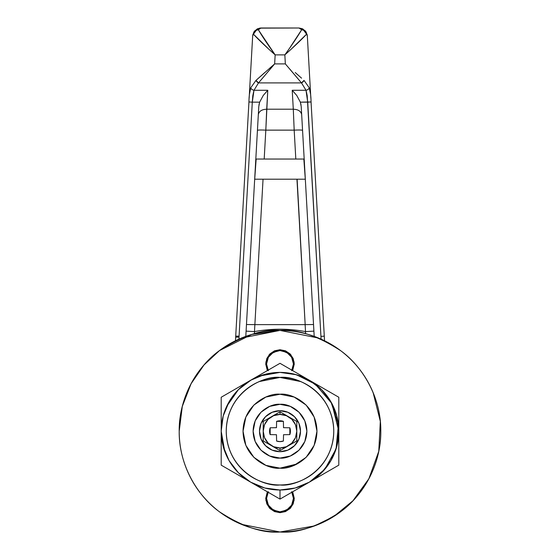 <?xml version="1.0" encoding="UTF-8"?>
<svg xmlns="http://www.w3.org/2000/svg" width="560" height="560" viewBox="0 0 560 560"><rect width="100%" height="100%" fill="white"/><g stroke="black" fill="none" stroke-linecap="round" stroke-linejoin="round"><path stroke-width="0.84" d="M291.928 492.212A13.44 13.44 0 0 1 280 511.84A13.44 13.44 0 0 1 267.855 492.639M208.705 502.453L208.726 502.474C199.269 493.024 191.989 482.125 186.872 469.777C181.755 457.422 179.2 444.57 179.2 431.2L182.301 406.385L191.058 383.768L204.057 364.924L219.52 350.56L251.776 334.432L280 330.4L318.577 338.072C330.925 343.189 341.824 350.469 351.274 359.926C360.731 369.376 368.011 380.275 373.128 392.623L380.317 421.337L378.77 451.318L368.879 478.751L352.926 500.787L333.928 516.362L314.468 525.924L280 532C266.63 532 253.778 529.445 241.423 524.328C253.778 529.445 266.63 532 280 532L241.395 524.314M280 532C293.37 532 306.222 529.445 318.577 524.328C306.222 529.445 293.37 532 280 532C262.479 533.344 242.319 526.624 219.52 511.84C197.876 496.37 178.801 465.416 179.2 431.2C178.801 396.984 197.876 366.03 219.52 350.56C242.319 335.776 262.479 329.056 280 330.4L241.423 338.072C253.778 332.955 266.63 330.4 280 330.4C297.521 329.056 317.681 335.776 340.48 350.56C362.124 366.03 381.199 396.984 380.8 431.2C381.199 465.416 362.124 496.37 340.48 511.84C317.681 526.624 297.521 533.344 280 532L241.423 524.328C229.075 519.211 218.176 511.931 208.726 502.474M373.128 392.623C378.245 404.978 380.8 417.83 380.8 431.2C380.8 444.57 378.245 457.422 373.128 469.777C368.011 482.125 360.731 493.024 351.274 502.474L351.295 502.453M268.072 370.188A13.44 13.44 0 0 1 280 350.56A13.44 13.44 0 0 1 292.145 369.754M291.641 370.72L293.44 364L291.641 357.28L286.72 352.359L280 350.56L273.28 352.359L268.359 357.28L266.56 364L268.359 370.72M268.359 491.68L266.56 498.4L268.359 505.12L273.28 510.041L280 511.84L286.72 510.041L291.641 505.12L293.44 498.4L291.641 491.68M276.591 441.042L280 441.616L276.591 441.042L276.479 434.721L270.158 434.609A10.416 10.416 0 0 1 270.158 427.791L276.479 427.679L276.591 421.358A10.416 10.416 0 0 1 283.409 421.358L283.521 427.679L289.842 427.791A10.416 10.416 0 0 1 289.842 434.609L283.521 434.721L283.409 441.042A10.416 10.416 0 0 1 276.591 441.042L276.479 434.721L270.158 434.609L270.158 427.791L270.158 434.609M280 447.986A16.786 16.786 0 0 1 263.214 431.2A16.786 16.786 0 0 1 280 414.414L280 411.803L263.2 421.498L263.2 440.902L280 450.604L280 447.986L286.426 446.712L291.872 443.072L295.512 437.626L296.786 431.2L296.8 440.902L280 450.604L296.8 440.902L296.8 431.2L295.512 424.774L291.872 419.328L286.426 415.688L280 414.414L273.574 415.688L268.128 419.328L264.488 424.774L263.214 431.2L264.488 437.626L268.128 443.072L273.574 446.712L280 447.986L280 450.604L296.8 440.902L296.8 421.498L296.8 431.2L296.8 421.498L280 411.803L280 414.414A16.786 16.786 0 0 1 296.786 431.2A16.786 16.786 0 0 1 280 447.986M280 451.696A20.496 20.496 0 0 1 259.504 431.2A20.496 20.496 0 0 1 280 410.704A20.496 20.496 0 0 0 259.504 431.2A20.496 20.496 0 0 0 280 451.696L272.16 450.135L265.51 445.69L261.065 439.04L259.504 431.2L261.065 423.36L265.51 416.71L272.16 412.265L280 410.704L287.84 412.265L294.49 416.71L298.935 423.36L300.496 431.2L298.935 439.04L294.49 445.69L287.84 450.135L280 451.696A20.496 20.496 0 0 0 300.496 431.2A20.496 20.496 0 0 0 280 410.704A20.496 20.496 0 0 1 300.496 431.2A20.496 20.496 0 0 1 280 451.696M263.2 440.902L263.2 421.498L280 411.803L263.2 421.498L263.2 440.902L280 450.604M296.8 421.498L280 411.803M289.842 427.791L289.842 434.609L289.842 427.791L283.521 427.679L283.409 421.358L276.591 421.358L283.409 421.358M276.591 421.358L276.479 427.679L270.158 427.791M280 441.616L283.409 441.042L280 441.616M283.409 441.042L283.521 434.721L289.842 434.609M267.414 47.824L253.435 34.174L252.672 35.924L249.158 98.154L252.672 35.924L254.226 31.521L256.935 29.806L258.328 29.729L256.935 29.806A5.04 3.584 90 0 0 256.291 30.303A5.04 4.62 -30.4 0 1 258.328 29.729L275.156 54.88L284.844 54.88L285.348 63.903L274.652 63.903L258.51 82.915L301.49 82.915L306.012 90.279L307.202 95.676L321.09 339.15A668.64 668.64 0 0 0 320.936 336.364L324.289 336.175A672 672 0 0 1 324.534 340.767L324.527 340.76A672 672 0 0 0 324.289 336.175L311.059 101.969L324.289 336.175L320.936 336.364L307.706 102.158L300.349 102.158L311.059 101.969C310.982 96.159 310.366 91.406 309.218 87.724L310.534 94.045M290.094 47.383L301.672 29.729L300.433 28.434L298.942 28L302.722 28.903L305.774 31.521A5.04 4.571 144.5 0 0 303.058 29.799A5.04 3.563 90 0 1 303.688 30.289L305.627 31.913L306.565 34.174A5.04 4.592 -35.5 0 0 305.774 31.521L307.328 35.924L310.842 98.168L307.328 35.924L306.565 34.174L292.586 47.824M301.07 105.07L300.349 102.158L301.224 106.603L314.202 336.378L301.217 106.498M249.466 94.052L250.782 87.724C249.634 91.42 249.018 96.166 248.941 101.969L252.294 102.158L252.798 95.683L253.988 90.279L267.778 90.279L263.242 95.466L259.651 102.158L252.294 102.158L239.064 336.364L235.711 336.175L248.941 101.969L235.711 336.175L238.371 336.091L235.711 336.175A672 672 0 0 0 235.466 340.767L235.655 337.19L238.315 337.092L235.655 337.19L235.466 340.767A672 672 0 0 1 235.711 336.175L239.064 336.364A668.64 668.64 0 0 0 238.91 339.15L252.294 102.158L259.651 102.158L258.93 105.07M258.783 106.498L245.798 336.378L246.092 331.128L254.478 331.604L263.046 179.2L296.954 179.2L305.172 324.639L254.87 324.639L305.13 324.639L305.522 331.604C288.505 328.426 271.495 328.426 254.478 331.604C271.495 328.454 288.505 328.454 305.522 331.604L305.557 333.676M245.798 336.378L258.776 106.603L259.651 102.158L263.242 95.466L267.778 90.279L265.818 130.137C260.778 129.899 257.985 129.976 257.432 130.368C257.985 129.976 260.778 129.899 265.818 130.137L264.187 159.04L265.818 130.137L294.182 130.137L293.293 109.207C298.207 109.417 301 111.237 301.679 114.674C301 111.237 298.207 109.417 293.293 109.207L294.182 130.137L265.818 130.137L266.707 109.207L293.293 109.207L292.222 90.279L296.758 95.466L300.349 102.158L296.758 95.466L292.222 90.279L306.012 90.279L292.222 90.279L293.293 109.207L266.707 109.207L267.778 90.279L253.988 90.279L258.51 82.915L301.49 82.915L289.688 68.943M269.626 68.285L274.652 63.903L275.156 54.88L284.844 54.88L285.348 63.903L274.652 63.903L275.156 54.88C267.442 44.156 261.835 35.777 258.328 29.729L261.058 28L258.958 28.903M302.295 28.693L298.942 28L301.672 29.729C298.165 35.777 292.558 44.156 284.844 54.88C294.791 46.039 302.029 39.137 306.565 34.174L303.688 30.289L301.672 29.729L303.058 29.799L305.774 31.521L302.295 28.693L298.942 28L261.058 28L257.747 28.672L254.226 31.521L257.278 28.896L261.044 28M298.998 28L259.567 28.133M248.941 101.969L252.294 102.158L253.988 90.279A3.36 2.303 -160 0 1 250.782 87.724A3.36 2.303 20 0 0 253.988 90.279L258.51 82.915A3.36 1.981 -137 0 1 255.983 80.395L258.51 82.915L274.652 63.903L255.983 80.395L250.782 87.724L255.983 80.395L264.761 72.548M301.574 78.176L295.239 72.548M304.017 80.395L309.218 87.724L304.017 80.395A3.36 1.981 137 0 1 301.49 82.915L304.017 80.395M303.688 30.289A5.04 3.563 -90 0 0 303.058 29.799L301.672 29.729A5.04 4.62 30.4 0 1 303.688 30.289M305.774 31.521L307.328 35.924L305.774 31.521M258.328 29.729L256.291 30.303L253.435 34.174C257.971 39.137 265.209 46.039 275.156 54.88M256.291 30.303A5.04 3.584 -90 0 1 256.935 29.806A5.04 4.571 -144.5 0 0 254.226 31.521A5.04 4.592 35.5 0 0 253.435 34.174L254.366 31.92L256.291 30.303M254.226 31.521L252.672 35.924L254.226 31.521M266.707 109.207C261.793 109.417 259 111.237 258.321 114.674C259 111.237 261.793 109.417 266.707 109.207M294.182 130.137L295.813 159.04L294.182 130.137C299.222 129.899 302.015 129.976 302.568 130.368C302.015 129.976 299.222 129.899 294.182 130.137M254.443 333.676L254.478 331.604L254.443 333.676M313.908 331.128L305.522 331.604L305.13 324.639L313.537 324.52L305.172 324.639L297.122 179.2M302.54 179.2L305.298 179.2L303.849 159.04L295.813 159.04M262.878 179.2L302.722 179.2M246.463 324.52L254.828 324.639L246.463 324.52M246.092 331.128L254.478 331.604L263.046 179.2L257.46 179.2M264.187 159.04L256.151 159.04L254.702 179.2L257.285 179.2M305.298 179.2L254.702 179.2L305.298 179.2L303.849 159.04L256.151 159.04L254.702 179.2M256.151 159.04L303.849 159.04M285.348 63.903L301.49 82.915L306.012 90.279A3.36 2.303 -20 0 0 309.218 87.724A3.36 2.303 160 0 1 306.012 90.279L307.706 102.158L311.059 101.969M280 499.093L280 490A58.8 58.8 0 0 1 250.6 482.125L264.782 487.998L280 490L295.218 487.998L309.4 482.125L321.58 472.78L330.925 460.6L336.798 446.418L338.8 431.2L336.798 415.982L330.925 401.8L321.58 389.62L309.4 380.275L295.218 374.402L280 372.4L264.782 374.402L250.6 380.275L238.42 389.62L229.075 401.8L223.202 415.982L221.2 431.2L223.202 446.418L229.075 460.6L238.42 472.78L250.6 482.125L280 499.093L221.2 465.15L221.2 397.25L280 363.307L338.8 397.25L338.8 465.15L280 499.093L309.4 482.125A58.8 58.8 0 0 1 280 490L280 499.093L265.461 490.7M300.573 381.535L280 377.44C295.722 375.277 333.025 391.412 333.76 431.2C333.025 470.988 295.722 487.123 280 484.96C264.278 487.123 226.975 470.988 226.24 431.2C226.975 391.412 264.278 375.277 280 377.44L259.427 381.535C266.014 378.805 272.874 377.44 280 377.44C287.126 377.44 293.986 378.805 300.573 381.535C307.16 384.258 312.97 388.143 318.017 393.183C323.057 398.23 326.942 404.04 329.665 410.627C332.395 417.214 333.76 424.074 333.76 431.2C333.76 438.326 332.395 445.186 329.665 451.773C326.942 458.36 323.057 464.17 318.017 469.217C312.97 474.257 307.16 478.142 300.573 480.865C293.986 483.595 287.126 484.96 280 484.96C272.874 484.96 266.014 483.595 259.427 480.865C252.84 478.142 247.03 474.257 241.983 469.217C236.943 464.17 233.058 458.36 230.335 451.773C227.605 445.186 226.24 438.326 226.24 431.2C226.24 424.074 227.605 417.214 230.335 410.627C233.058 404.04 236.943 398.23 241.983 393.183C247.03 388.143 252.84 384.258 259.427 381.535M338.8 397.25L309.4 380.275A58.8 58.8 0 0 1 338.8 431.2L338.8 397.25M250.6 380.275A58.8 58.8 0 0 1 309.4 380.275L280 363.307L221.2 397.25L221.2 465.15L250.6 482.125A58.8 58.8 0 0 1 250.6 380.275M330.925 401.8L338.422 424.564L336.049 448.966L324.905 469.161L309.4 482.125L338.8 465.15L338.8 431.2A58.8 58.8 0 0 1 309.4 482.125L294.539 490.7M292.656 491.785L294.154 500.276L290.724 507.829L280 512.68L269.276 507.829L265.846 500.276L267.344 491.785L265.72 498.4L266.805 503.867L269.906 508.494L274.533 511.595L280 512.68L285.467 511.595L290.094 508.494L293.195 503.867L294.28 498.4L292.656 491.785L294.28 498.379M280.021 512.68L285.467 511.595M285.488 511.581L290.094 508.494M290.115 508.48L293.195 503.867L294.28 498.4M280 349.72L290.724 354.564L294.154 362.124L292.656 370.608L294.28 364L293.195 358.533L290.094 353.906L285.467 350.805L280 349.72L274.533 350.805L269.906 353.906L266.805 358.533L265.72 364L267.344 370.615L265.846 362.124L269.276 354.564L280 349.72L285.467 350.805L290.087 353.892M294.28 363.979L290.115 353.92M279.979 349.72L274.533 350.805M274.512 350.819L269.906 353.906M269.885 353.92L266.805 358.533L265.72 364M265.72 364.021L267.344 370.608M265.72 498.421L269.885 508.48M269.913 508.508L274.526 511.588L280 512.68M318.577 338.072L280 330.4C293.37 330.4 306.222 332.955 318.577 338.072M351.274 502.474C341.824 511.931 330.925 519.211 318.577 524.328M179.2 431.2C179.2 417.83 181.755 404.978 186.872 392.623C191.989 380.275 199.269 369.376 208.726 359.926C218.176 350.469 229.075 343.189 241.423 338.072M267.344 491.785L265.72 498.4M292.656 370.615L294.28 364M297.115 463.96L280 468.16C269.192 469.644 243.544 458.556 243.04 431.2C243.544 403.844 269.192 392.756 280 394.24L294.147 397.054L306.138 405.062L314.146 417.053L316.96 431.2L314.146 445.347L306.138 457.338L294.147 465.346L280.021 468.16M338.8 431.2L331.884 403.529L315.28 384.16L296.464 374.752L280 372.4L259.896 375.942M251.419 379.806L238.42 389.62L226.709 406.343M221.2 431.2L224.742 451.304M225.673 453.705C228.662 460.908 232.911 467.264 238.42 472.78M249.669 481.586L255.143 484.491M308.581 482.594L310.331 481.586M310.331 380.814L308.581 379.806M245.854 417.053L253.862 405.062L265.853 397.054L280 394.24C290.808 392.756 316.456 403.844 316.96 431.2C316.456 458.556 290.808 469.644 280 468.16L265.853 465.346L280 468.16L265.853 465.346L253.862 457.338L245.854 445.347L243.04 431.2L245.854 417.053L253.862 405.062M280 394.24L294.147 397.054M294.147 465.346L280 468.16M280 458.08C272.139 459.158 253.484 451.094 253.12 431.2C253.484 411.306 272.139 403.242 280 404.32C287.861 403.242 306.516 411.306 306.88 431.2C306.516 451.094 287.861 459.158 280 458.08L290.29 456.036L299.005 450.205L304.836 441.49L306.88 431.2L304.836 420.91L299.005 412.195L290.29 406.364L280 404.32L269.71 406.364L260.995 412.195L255.164 420.91L253.12 431.2L255.164 441.49L260.995 450.205L269.71 456.036L280 458.08M259.511 28.14L261.002 28M307.034 34.139L307.328 35.917M257.747 28.672L261.058 28M252.973 34.111L252.672 35.924"/></g></svg>
